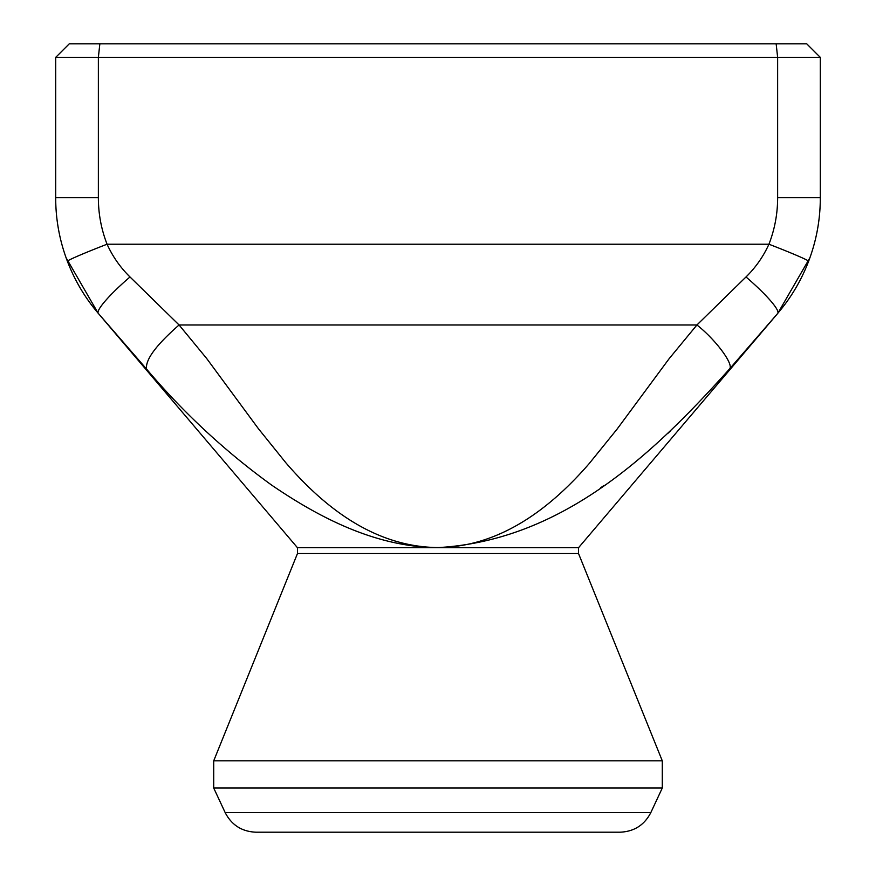 <?xml version="1.0" encoding="UTF-8"?>
<svg xmlns="http://www.w3.org/2000/svg" width="876" height="876" viewBox="0 0 876 876"><rect width="100%" height="100%" fill="white"/><g stroke="black" fill="none" stroke-linecap="round" stroke-linejoin="round"><path stroke-width="1.31" d="M776.147 43.8L806.708 43.8L820.308 57.389L55.692 57.389L69.292 43.8L776.147 43.8L777.636 57.389L777.636 197.724C777.625 213.777 774.734 229.271 768.942 244.218L107.058 244.218C112.719 256.613 120.362 267.53 129.998 276.969L179.076 324.974L206.605 358.394L258.332 428.594L285.861 462.78C323.791 506.854 373.789 546.471 436.806 547.544C499.824 547.5 550.73 507.992 589.263 463.503L617.022 429.196L669.22 358.58L696.924 324.974L746.002 276.969C755.638 267.53 763.281 256.613 768.942 244.218A47.917 1.829 -159.1 0 1 808.603 261.289C801.277 280.451 791.006 297.785 777.778 313.28A47.917 7.085 -139.5 0 0 746.002 276.969M98.364 197.724C98.375 213.777 101.266 229.271 107.058 244.218A47.917 1.829 -20.9 0 0 67.397 261.289C59.601 240.823 55.692 219.635 55.692 197.724L98.364 197.724L98.364 57.389L99.853 43.8M599.458 832.2L274.199 832.2M820.308 57.389L820.308 197.724C820.308 219.635 816.399 240.823 808.603 261.289C816.399 240.823 820.308 219.635 820.308 197.724L777.636 197.724M129.998 276.969A47.917 7.085 -40.5 0 0 98.222 313.28L297.468 547.719L578.532 547.719L777.822 313.28L729.467 369.037C656.146 450.691 564.363 540.382 438 547.61C375.815 547.15 319.576 517.76 271.757 485.184C225.231 451.523 183.489 412.804 146.533 369.037L98.222 313.28C84.994 297.785 74.723 280.451 67.397 261.289C59.601 240.823 55.692 219.635 55.692 197.724L55.692 57.389M729.467 369.037C734.329 364.821 715.889 339.855 696.924 324.974L179.076 324.974C156.114 345.089 145.263 359.773 146.533 369.037M650.835 812.578C644.364 825.082 634.104 831.62 620.033 832.2L255.967 832.2C241.896 831.62 231.636 825.082 225.165 812.578L213.711 788.028L662.289 788.028L650.835 812.578L225.165 812.578M670.436 430.948L668.059 433.193M604.079 485.403L600.794 487.658M308.735 508.409L306.666 507.237M578.532 547.719L578.532 553.544L297.468 553.544L213.711 760.839L213.711 788.028M578.532 553.544L662.289 760.839L213.711 760.839M777.822 313.28L809.884 257.807M98.178 313.28L66.105 257.785M297.468 547.719L297.468 553.544M662.289 760.839L662.289 788.028"/></g></svg>
